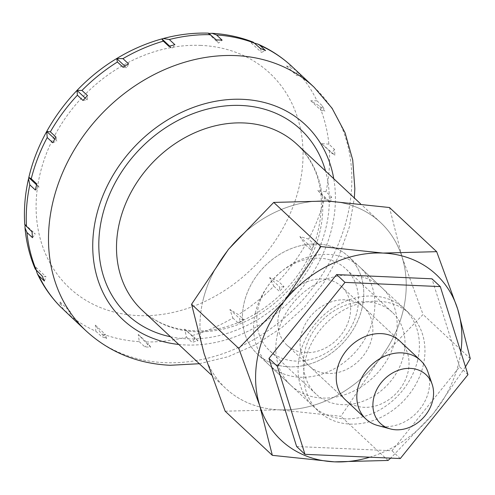 <?xml version="1.0" encoding="UTF-8"?>
<svg xmlns="http://www.w3.org/2000/svg" width="495" height="495" viewBox="0 0 495 495"><rect width="100%" height="100%" fill="white"/><g stroke="black" fill="none" stroke-linecap="round" stroke-linejoin="round"><path stroke-width="0.37" stroke-dasharray="2.48 1.86" d="M225.151 411.196L278.803 409.804A113.466 93.171 -46.9 0 1 204.138 353.776A113.466 93.171 -46.9 0 1 202.857 300.985A113.466 93.171 133.1 0 0 225.584 388.272A113.466 93.171 133.1 0 0 327.746 400.096A113.466 93.171 133.1 0 0 403.332 309.845A113.466 93.171 133.1 0 0 380.606 222.552A113.466 93.171 133.1 0 0 278.444 210.734A113.466 93.171 133.1 0 0 202.857 300.985A113.466 93.171 -46.9 0 1 228.43 249.381A113.466 93.171 -46.9 0 1 327.387 201.019A113.466 93.171 -46.9 0 1 402.051 257.053A113.466 93.171 -46.9 0 1 403.332 309.845A113.466 93.171 -46.9 0 1 377.753 361.443L423.064 314.48L402.051 257.053L389.485 207.529M69.486 315.371A166.858 137.016 133.1 0 0 69.9 315.754L69.077 314.987M95.844 331.217L101.407 336.421A166.858 137.016 133.1 0 0 106.524 338.543L100.961 333.339L95.362 325.11L95.844 331.217A166.858 137.016 133.1 0 1 64.338 310.551M139.274 341.674L144.843 346.877A166.858 137.016 133.1 0 0 150.678 347.137L145.115 341.927L138.291 334.447L139.274 341.674A166.858 137.016 133.1 0 1 100.961 333.339M186.491 337.12L192.054 342.323A166.858 137.016 133.1 0 0 198.043 340.69L184.647 329.057L186.491 337.12A166.858 137.016 133.1 0 1 145.115 341.927M232.867 318L238.429 323.204A166.858 137.016 133.1 0 0 243.986 319.838L238.423 314.634L229.89 309.468L232.867 318A166.858 137.016 133.1 0 1 192.481 335.486M273.865 286.184L279.428 291.388A166.858 137.016 133.1 0 0 284.006 286.624L278.444 281.414L269.596 277.596L273.865 286.184A166.858 137.016 133.1 0 1 238.423 314.634M305.471 244.79L311.033 249.994A166.858 137.016 133.1 0 0 314.183 244.289L308.62 239.085L299.871 236.56L305.471 244.79A166.858 137.016 133.1 0 1 278.444 281.414M324.584 197.864L330.153 203.074A166.858 137.016 133.1 0 0 330.889 200.029A166.858 137.016 133.1 0 0 331.563 196.991L326.001 191.788L317.759 190.383L324.584 197.864A166.858 137.016 133.1 0 1 308.62 239.085M63.502 309.629L60.068 301.962L60.248 306.578M36.29 270.48L35.85 267.263L35.25 269.07M25.022 225.089L25.09 224.421L24.75 224.575M208.544 33.153L208.308 33.555L209.168 33.425M377.741 425.508A40.046 32.887 133.1 0 0 428.602 391.285A40.046 32.887 133.1 0 0 427.897 371.894M301.096 335.078A40.046 32.887 133.1 0 0 309.115 365.885A40.046 32.887 133.1 0 0 345.176 370.056A40.046 32.887 133.1 0 0 371.85 338.203A40.046 32.887 133.1 0 0 363.831 307.395A40.046 32.887 133.1 0 0 327.777 303.225A40.046 32.887 133.1 0 0 301.096 335.078M362.055 308.02A66.745 54.809 -46.9 0 1 317.592 361.109A66.745 54.809 -46.9 0 1 257.499 354.154A66.745 54.809 -46.9 0 1 244.128 302.81A66.745 54.809 -46.9 0 1 288.591 249.721A66.745 54.809 -46.9 0 1 348.69 256.67A66.745 54.809 -46.9 0 1 362.055 308.02A66.745 54.809 133.1 0 0 317.382 244.004A66.745 54.809 133.1 0 0 244.128 302.81A66.745 54.809 133.1 0 0 288.802 366.82A66.745 54.809 133.1 0 0 362.055 308.02M277.509 334.032A66.745 54.809 133.1 0 0 290.881 385.382A66.745 54.809 133.1 0 0 350.974 392.337A66.745 54.809 133.1 0 0 395.437 339.248A66.745 54.809 133.1 0 0 382.072 287.898A66.745 54.809 133.1 0 0 321.973 280.943A66.745 54.809 133.1 0 0 277.509 334.032M25.09 224.421L35.269 233.937L32.045 231.827M32.503 237.687L35.269 233.937M253.242 42.168L251.237 42.886L254.795 43.22M291.444 66.033L286.537 66.039L295.385 69.857L300.948 75.067A166.858 137.016 133.1 0 0 297.464 71.664M316.998 100.832L310.749 100.733L319.287 105.899L324.85 111.103A166.858 137.016 133.1 0 0 322.561 106.035L316.998 100.832A166.858 137.016 133.1 0 0 295.385 69.857M328.89 144.144L321.509 143.581L334.911 155.213A166.858 137.016 133.1 0 0 334.453 149.348L328.89 144.144A166.858 137.016 133.1 0 0 319.287 105.899M44.395 281.005L46.029 276.785L42.106 275.932M35.85 267.263L46.029 276.785M60.068 301.962L70.24 311.479L66.008 311.974M69.9 315.754L70.24 311.479M106.524 338.543L105.54 334.632L101.407 336.421M95.362 325.11L105.54 334.632M138.291 334.447L148.469 343.963L144.843 346.877M150.678 347.137L148.469 343.963M198.043 340.69L194.82 338.574L192.054 342.323M184.647 329.057L194.82 338.574M229.89 309.468L240.069 318.984L238.429 323.204M243.986 319.838L240.069 318.984M284.006 286.624L279.768 287.112L279.428 291.388M269.596 277.596L279.768 287.112M299.871 236.56L310.049 246.083L311.033 249.994M314.183 244.289L310.049 246.083M331.563 196.991L327.938 199.9L330.153 203.074M317.759 190.383L327.938 199.9M321.509 143.581L331.687 153.097L334.911 155.213M334.453 149.348L331.687 153.097M322.561 106.035L320.927 110.255L324.85 111.103M310.749 100.733L320.927 110.255M286.537 66.039L296.715 75.556L300.948 75.067M297.056 71.28L296.715 75.556M260.432 48.491L261.416 52.408L265.549 50.62M251.237 42.886L261.416 52.408M208.308 33.555L218.487 43.071L222.113 40.163M216.278 39.903L218.487 43.071M168.906 46.351L172.13 48.46L174.896 44.717M169.643 46.134L172.13 48.46M124.777 66.076L126.887 68.05L128.521 63.836M122.97 67.202L126.887 68.05M82.95 100.417L87.182 99.922L87.528 95.646M85.183 98.053L87.182 99.922M54.815 139.002L56.906 140.957L55.923 137.041M52.773 142.746L56.906 140.957M35.393 190.049L39.018 187.135L36.803 183.967M36.581 184.858L39.018 187.135M465.486 366.814L433.391 413.492A113.466 93.171 133.1 0 0 458.964 361.888A113.466 93.171 133.1 0 0 460.82 351.951M304.821 351.048A55.904 45.905 133.1 0 0 316.02 394.057A55.904 45.905 133.1 0 0 366.356 399.88A55.904 45.905 133.1 0 0 403.598 355.416A55.904 45.905 133.1 0 0 392.405 312.407A55.904 45.905 133.1 0 0 342.064 306.584A55.904 45.905 133.1 0 0 304.821 351.048M417.693 360.063A66.745 54.809 -46.9 0 1 344.44 418.863A66.745 54.809 -46.9 0 1 299.766 354.853A66.745 54.809 -46.9 0 1 373.02 296.053A66.745 54.809 -46.9 0 1 417.693 360.063M258.223 307.457A55.904 45.905 133.1 0 0 269.422 350.466A55.904 45.905 133.1 0 0 319.758 356.289A55.904 45.905 133.1 0 0 357 311.819A55.904 45.905 133.1 0 0 345.801 268.816A55.904 45.905 133.1 0 0 295.466 262.987A55.904 45.905 133.1 0 0 258.223 307.457M278.803 409.804L340.894 416.314L377.753 361.443A113.466 93.171 -46.9 0 1 278.803 409.804M388.086 460.455L340.894 416.314M369.771 457.194A113.466 93.171 133.1 0 0 433.391 413.492L390.691 458.123M470.25 358.621L423.064 314.48M423.256 365.267A66.745 54.809 133.1 0 0 409.885 313.923A66.745 54.809 133.1 0 0 349.792 306.968A66.745 54.809 133.1 0 0 305.328 360.057A66.745 54.809 133.1 0 0 318.7 411.407A66.745 54.809 133.1 0 0 378.793 418.355A66.745 54.809 133.1 0 0 423.256 365.267M255.259 313.217A66.745 54.809 -46.9 0 1 299.723 260.129A66.745 54.809 -46.9 0 1 359.815 267.083A66.745 54.809 -46.9 0 1 373.187 318.427A66.745 54.809 -46.9 0 1 328.717 371.516A66.745 54.809 -46.9 0 1 268.624 364.561A66.745 54.809 -46.9 0 1 255.259 313.217M341.575 286.574A40.046 32.887 133.1 0 0 305.52 282.404A40.046 32.887 133.1 0 0 278.84 314.257A40.046 32.887 133.1 0 0 286.865 345.065A40.046 32.887 133.1 0 0 322.919 349.241A40.046 32.887 133.1 0 0 349.6 317.388A40.046 32.887 133.1 0 0 341.575 286.574L399.997 341.222A40.046 32.887 -46.9 0 1 408.016 372.03A40.046 32.887 -46.9 0 1 381.336 403.883A40.046 32.887 -46.9 0 1 345.281 399.713L309.115 365.885M296.629 446.527L391.947 450.735L459.614 366.875L431.956 278.796M400.294 458.543L391.947 450.735M467.954 374.678L459.614 366.875M142.127 310.21A113.466 93.171 133.1 0 0 195.346 331.737A113.466 93.171 133.1 0 0 319.881 231.778A113.466 93.171 133.1 0 0 297.155 144.484C320.723 167.904 327.071 199.176 316.187 238.305C300.793 291.233 242.494 334.348 193.081 330.685C172.644 329.577 155.659 322.752 142.127 310.21M170.528 336.773A126.813 104.136 133.1 0 0 186.924 338.815A126.813 104.136 133.1 0 0 325.549 171.053M86.18 330.988A166.858 137.016 133.1 0 0 164.445 362.649A166.858 137.016 133.1 0 0 347.577 215.647A166.858 137.016 133.1 0 0 314.158 87.275M178.732 344.452A133.489 109.612 133.1 0 0 185.495 344.959A133.489 109.612 133.1 0 0 333.76 178.726M201.007 45.41A146.836 120.576 133.1 0 0 39.848 174.778A146.836 120.576 133.1 0 0 138.13 315.6A146.836 120.576 133.1 0 0 299.289 186.238A146.836 120.576 133.1 0 0 201.007 45.41M326.001 191.788A166.858 137.016 133.1 0 0 329.348 150.01M225.584 388.272L211.217 374.839M290.881 385.382L257.499 354.154M382.072 287.898L348.69 256.67M399.997 341.222L363.831 307.395M199.33 363.72L228.176 356.691L255.927 344.532L281.674 327.702L304.586 306.813L323.909 282.558L338.982 255.742L349.266 227.248L354.358 198M380.606 222.552L360.422 203.668M316.02 394.057L269.422 350.466M392.405 312.407L345.801 268.816M359.815 267.083L409.885 313.923M286.865 345.065L345.281 399.713M268.624 364.561L318.7 411.407"/><path stroke-width="0.74" d="M36.067 187.005A166.858 137.016 133.1 0 0 35.393 190.049L29.824 184.845L28.537 178.726L28.846 177.389L31.241 178.763L36.803 183.967A166.858 137.016 133.1 0 0 36.067 187.005M28.537 178.726C25.016 194.158 23.754 209.441 24.75 224.575L32.045 231.827A166.858 137.016 133.1 0 0 32.503 237.687L26.94 232.483L25.004 227.836L25.022 225.089M25.004 227.836C26.315 242.371 29.731 256.113 35.25 269.07L42.106 275.932A166.858 137.016 133.1 0 0 44.395 281.005L38.833 275.802L37.298 273.611L36.29 270.48M37.298 273.611C43.176 285.955 50.824 296.944 60.248 306.578L66.008 311.974A166.858 137.016 133.1 0 0 69.486 315.371L86.18 330.988C109.457 352.223 137.437 363.658 170.113 365.285L199.33 363.72M69.077 314.987L63.502 309.629M46.728 131.441L50.36 131.837L55.923 137.041A166.858 137.016 133.1 0 0 52.773 142.746L47.211 137.542L46.728 131.435L54.815 139.002M77.387 95.213L77.01 90.406L81.966 90.443L87.528 95.646A166.858 137.016 133.1 0 0 82.95 100.417L77.387 95.213A166.858 137.016 133.1 0 0 50.36 131.837M117.402 61.999L116.69 58.546L122.958 58.633L128.521 63.836A166.858 137.016 133.1 0 0 122.97 67.202L117.402 61.999A166.858 137.016 133.1 0 0 81.966 90.443M163.344 41.147L161.729 38.944L163.22 38.536L169.333 39.513L174.896 44.717A166.858 137.016 133.1 0 0 168.906 46.351L163.344 41.147A166.858 137.016 133.1 0 0 122.958 58.633M209.168 33.425L211.996 33.307L216.55 34.959L222.113 40.163A166.858 137.016 133.1 0 0 216.278 39.903L208.544 33.153C193.502 32.682 178.392 34.483 163.22 38.536M432.135 384.238L427.897 371.894A40.046 32.887 133.1 0 0 420.583 360.478A40.046 32.887 133.1 0 0 384.522 356.307A40.046 32.887 133.1 0 0 357.842 388.16A40.046 32.887 133.1 0 0 365.867 418.968A40.046 32.887 133.1 0 0 377.741 425.508L390.338 428.918A33.369 27.404 133.1 0 0 432.717 400.393A33.369 27.404 133.1 0 0 432.135 384.238A33.369 27.404 133.1 0 0 402.15 369.177A33.369 27.404 133.1 0 0 373.756 397.788A33.369 27.404 133.1 0 0 390.338 428.918M254.795 43.22L257.963 44.129L259.986 45.416L265.549 50.62A166.858 137.016 133.1 0 0 260.432 48.491L253.242 42.168C240.205 37.082 226.456 34.124 211.996 33.307M354.358 198L354.841 188.682L352.725 159.99L345.083 132.833L332.083 108.257L314.158 87.275L297.464 71.664A166.858 137.016 133.1 0 0 297.056 71.28L291.444 66.033M161.958 38.944L169.643 46.134M116.715 58.534L124.777 66.076M77.01 90.406L85.183 98.053M28.84 177.618L36.581 184.858M460.82 351.951A113.466 93.171 133.1 0 0 457.683 309.097A113.466 93.171 133.1 0 0 383.019 253.069A113.466 93.171 133.1 0 0 284.068 301.424A113.466 93.171 133.1 0 0 258.489 353.028A113.466 93.171 133.1 0 0 259.776 405.82L238.757 348.393L284.068 301.424L320.927 246.56L383.019 253.069L436.67 251.67L457.683 309.097L470.25 358.621L465.486 366.814M436.67 251.67L389.485 207.529L327.387 201.019L273.735 202.418L228.43 249.381L191.571 304.252L204.138 353.776L225.151 411.196L272.337 455.338L259.776 405.82A113.466 93.171 133.1 0 0 334.434 461.847L272.337 455.338M238.757 348.393L191.571 304.252M390.691 458.123L388.086 460.455L334.434 461.847A113.466 93.171 133.1 0 0 369.771 457.194M320.927 246.56L273.735 202.418M365.867 418.968L345.281 399.713A40.046 32.887 -46.9 0 1 337.262 368.905A40.046 32.887 -46.9 0 1 363.936 337.052A40.046 32.887 -46.9 0 1 399.997 341.222L420.583 360.478M277.318 366.257L344.984 282.391L440.303 286.605L431.956 278.796L336.637 274.589L268.971 358.448L296.629 446.527L304.969 454.33L277.318 366.257L268.971 358.448M344.984 282.391L336.637 274.589M440.303 286.605L467.954 374.678L400.294 458.543L304.969 454.33M360.422 203.668L297.155 144.484A113.466 93.171 133.1 0 0 243.936 122.958A113.466 93.171 133.1 0 0 119.4 222.917A113.466 93.171 133.1 0 0 142.127 310.21L211.217 374.839M325.549 171.053A126.813 104.136 133.1 0 0 241.226 105.472A126.813 104.136 133.1 0 0 102.044 217.194A126.813 104.136 133.1 0 0 170.528 336.773M314.158 87.275A166.858 137.016 133.1 0 0 235.892 55.613A166.858 137.016 133.1 0 0 52.761 202.616A166.858 137.016 133.1 0 0 86.18 330.988M333.76 178.726A133.489 109.612 133.1 0 0 242.655 99.328A133.489 109.612 133.1 0 0 96.148 216.934A133.489 109.612 133.1 0 0 178.732 344.452M29.824 184.845A166.858 137.016 133.1 0 0 26.482 226.617M26.94 232.483A166.858 137.016 133.1 0 0 36.543 270.728M38.833 275.802A166.858 137.016 133.1 0 0 60.446 306.77M47.211 137.542A166.858 137.016 133.1 0 0 31.241 178.763M210.709 34.7A166.858 137.016 133.1 0 0 169.333 39.513M254.869 43.288A166.858 137.016 133.1 0 0 216.55 34.959M291.493 66.076A166.858 137.016 133.1 0 0 259.986 45.416M28.846 177.389C39.891 129.671 73.365 84.521 116.69 58.546M116.764 58.503C131.125 49.816 146.112 43.3 161.729 38.944M257.963 44.129C270.418 49.618 281.587 56.925 291.468 66.058"/></g></svg>
